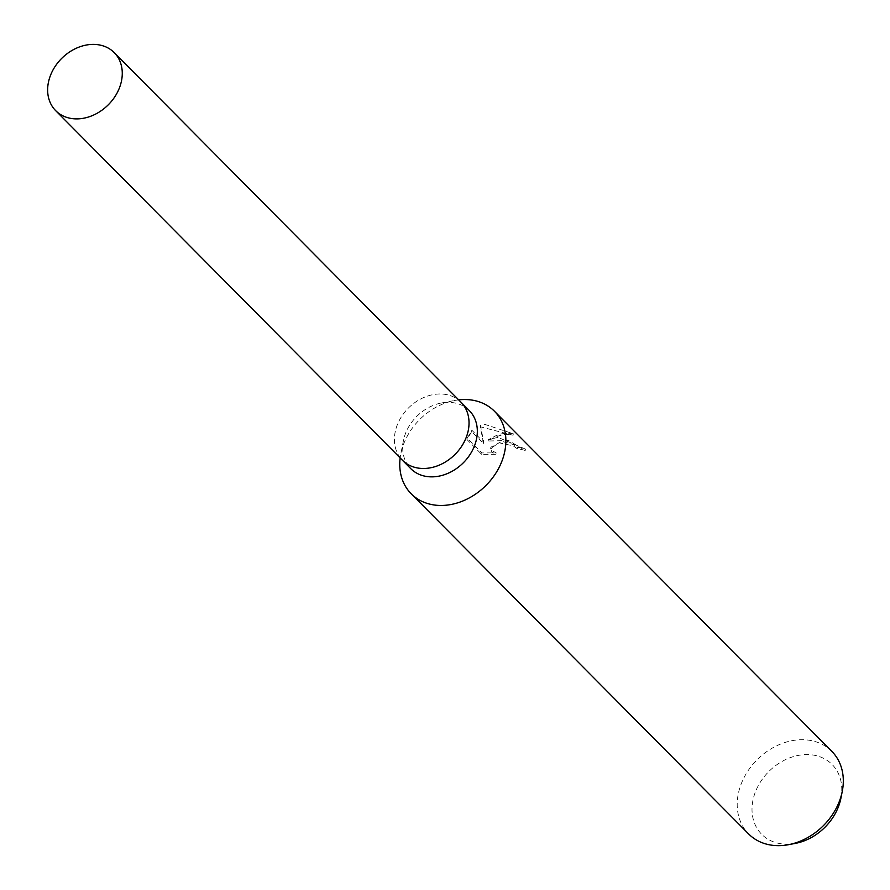 <?xml version="1.0" encoding="UTF-8"?>
<svg xmlns="http://www.w3.org/2000/svg" width="890" height="890" viewBox="0 0 890 890"><rect width="100%" height="100%" fill="white"/><g stroke="black" fill="none" stroke-linecap="round" stroke-linejoin="round"><path stroke-width="0.67" stroke-dasharray="4.45 3.34" d="M469.286 410.568A41.229 32.874 -44.8 0 0 445.512 402.458A41.229 32.874 -44.8 0 0 441.251 403.036A41.229 32.874 -44.8 0 0 403.437 440.539A41.229 32.874 -44.8 0 0 410.757 468.641M460.764 401.98A41.229 32.874 -44.8 0 0 437.201 394.092A41.229 32.874 -44.8 0 0 399.51 420.047A41.229 32.874 -44.8 0 0 402.224 460.041M458.684 399.877A58.618 46.747 -44.8 0 0 454.568 400.5A58.618 46.747 -44.8 0 0 400.811 453.822A58.618 46.747 -44.8 0 0 400.144 457.938M497.966 437.346L488.376 439.682L496.197 435.566L501.415 433.864L507.623 433.063L513.296 433.775L485.261 424.53L480.4 425.431L483.837 442.319L471.9 430.282L467.205 438.08L481.924 452.932L496.142 452.888L492.092 450.685L490.835 447.214L501.916 441.34L513.474 444.555L517.479 447.414A58.618 46.747 135.2 0 1 525.412 449.083L497.966 437.346M831.872 751.416A58.618 46.747 -44.8 0 0 798.052 739.879A58.618 46.747 -44.8 0 0 744.329 777.026A58.618 46.747 -44.8 0 0 748.646 833.963M840.894 798.263A49.584 39.549 -44.8 0 0 803.492 754.709A49.584 39.549 -44.8 0 0 752.495 802.825A49.584 39.549 -44.8 0 0 790.298 844.065A49.584 39.549 -44.8 0 0 795.415 843.375M495.941 454.256L481.713 454.412L466.972 439.56L471.689 431.661L483.637 443.709L480.211 426.766L513.074 435.255C505.743 433.23 497.432 435.154 488.176 441.017L508.591 440.505L525.2 450.496A57.149 45.579 -44.8 0 0 517.279 448.76L513.285 445.89L499.023 442.775L490.635 448.582L491.881 452.076L495.941 454.256L496.142 452.888M517.279 448.76L517.479 447.414M466.972 439.56L467.194 438.08M481.713 454.412L481.924 452.932M525.2 450.496L525.412 449.083M488.176 441.017L488.365 439.682M471.689 431.661L471.9 430.282M483.637 443.709L483.837 442.319M480.211 426.766L480.4 425.431M513.085 435.255L513.296 433.775M460.987 402.202A41.218 32.874 -44.8 0 0 437.201 394.092A41.218 32.874 -44.8 0 0 399.421 420.214A41.218 32.874 -44.8 0 0 402.458 460.264M403.437 440.539L400.811 453.822M441.251 403.036L454.568 400.5M490.835 447.214L490.635 448.582"/><path stroke-width="1.33" d="M402.224 460.041A41.229 32.874 -44.8 0 0 402.447 460.264L410.757 468.641A41.229 32.874 -44.8 0 0 434.543 476.751A41.229 32.874 -44.8 0 0 472.323 450.618A41.229 32.874 -44.8 0 0 469.286 410.568L460.987 402.202A41.229 32.874 -44.8 0 0 460.764 401.98M460.987 402.202A41.218 32.874 -44.8 0 1 464.024 442.252A41.218 32.874 -44.8 0 1 426.232 468.374A41.218 32.874 -44.8 0 1 402.458 460.264A41.229 32.874 -44.8 0 0 426.232 468.374A41.229 32.874 -44.8 0 0 464.024 442.252A41.229 32.874 -44.8 0 0 460.987 402.202L114.22 52.61A41.229 32.874 -44.8 0 0 90.435 44.5A41.229 32.874 -44.8 0 0 52.655 70.621A41.229 32.874 -44.8 0 0 55.692 110.672A41.229 32.874 -44.8 0 0 79.466 118.782A41.229 32.874 -44.8 0 0 117.258 92.66A41.229 32.874 -44.8 0 0 114.22 52.61M400.144 457.938A58.618 46.747 -44.8 0 0 411.202 493.783A58.618 46.747 -44.8 0 0 445.022 505.309A58.618 46.747 -44.8 0 0 498.745 468.162A58.618 46.747 -44.8 0 0 494.428 411.224A58.618 46.747 -44.8 0 0 460.62 399.688A58.618 46.747 -44.8 0 0 458.684 399.877M411.202 493.783L748.646 833.963A58.618 46.747 -44.8 0 0 782.455 845.5A58.618 46.747 -44.8 0 0 788.507 844.688A58.618 46.747 -44.8 0 0 842.263 791.366A58.618 46.747 -44.8 0 0 831.872 751.416L494.428 411.224M788.507 844.688L795.415 843.375A49.584 39.549 -44.8 0 0 840.894 798.263L842.263 791.366M402.458 460.264L55.692 110.672"/></g></svg>
